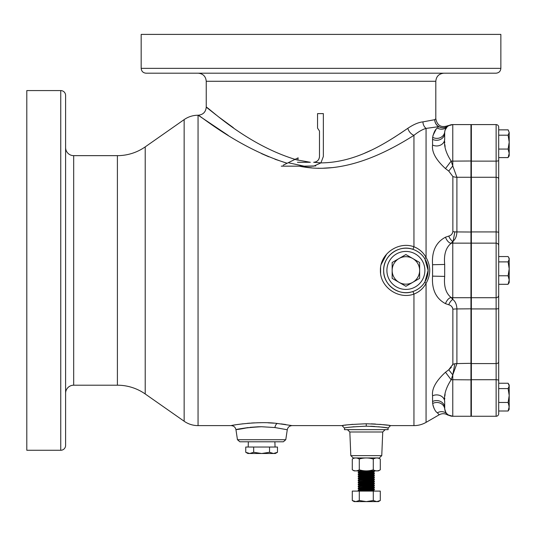 <?xml version="1.0" encoding="UTF-8"?>
<svg xmlns="http://www.w3.org/2000/svg" width="536" height="536" viewBox="0 0 536 536"><rect width="100%" height="100%" fill="white"/><g stroke="black" fill="none" stroke-linecap="round" stroke-linejoin="round"><path stroke-width="0.8" d="M426.08 257.515L426.066 257.494C430.931 266.091 430.931 274.713 426.066 283.356L426.066 422.368L439.219 414.777L437.363 412.814C435.299 411.487 433.731 408.392 432.653 403.534L432.565 401.524A8.08 7.149 180 0 1 436.606 400.566A8.08 7.149 180 0 1 444.692 407.715L444.692 401.739A8.08 6.841 180 0 0 436.606 394.898A8.08 6.841 180 0 0 432.565 395.816C431.648 388.828 435.949 380.975 445.483 372.252L448.733 369.786L445.483 372.252L451.151 379.776C445.878 387.93 443.721 395.246 444.692 401.739L444.733 409.002L445.751 412.177M444.692 276.402C443.721 286.271 445.878 293.319 451.151 297.547L452.773 299.443C455.332 301.339 456.712 304.502 456.907 308.93L456.907 363.582L452.773 374.878L448.733 369.786L452.866 364.326L452.866 309.239C452.371 306.827 450.99 305.332 448.733 304.756L445.483 303.644C435.949 298.612 431.648 289.44 432.565 276.134L444.692 276.402L444.692 264.449L432.565 264.717C431.648 251.411 435.949 242.239 445.483 237.207L448.733 236.095C450.99 235.518 452.371 234.024 452.866 231.612L452.866 176.525L448.733 171.064L445.483 168.599L448.733 171.064L452.773 165.972L456.907 177.269L470.956 177.269L470.956 124.587L452.773 124.587L452.773 165.972L451.151 161.075A8.08 2.506 0 0 0 452.773 161.128L471.365 161.001M436.606 145.953A8.08 6.841 180 0 0 444.692 139.112L444.692 133.136L444.692 139.112C443.721 145.604 445.878 152.921 451.151 161.075L445.483 168.599C435.949 159.875 431.648 152.023 432.565 145.035A8.08 6.841 180 0 0 436.606 145.953M432.565 145.035L432.565 139.327A8.08 7.149 180 0 0 436.606 140.285A8.08 7.149 180 0 0 444.692 133.136L444.733 131.849A8.08 8.08 0 0 1 452.773 124.587L447.942 125.685C441.235 127.97 437.188 125.645 435.802 118.697L435.802 81.278C436.277 76.373 438.971 73.673 443.882 73.198M65.6 345.599L65.6 369.043L65.6 345.599M65.6 105.304L65.6 152.097M202.695 73.198L167.621 73.198M315.717 165.932L304.133 166.153L313.681 166.153L320.93 162.89L323.355 156.479L323.355 113.612L317.553 113.612L317.553 128.131L319.49 131.032L319.49 156.479C319.148 160.003 317.212 161.939 313.681 162.281L321.024 162.89C357.016 162.609 387.213 142.321 407.829 128.305L399.709 133.833M343.965 425.336L342.035 425.618C343.543 425.001 351.623 424.385 366.262 423.768C380.928 424.385 389.022 424.994 390.536 425.618L388.66 425.343M387.555 425.195L379.783 424.345M375.481 424.036L371.193 423.849M370.617 426.241L374.617 426.442M378.496 426.757L385.491 427.621M385.585 427.634L388.111 428.043L388.111 429.664L344.46 429.664L344.46 428.043L342.035 425.618L292.066 425.618C289.453 425.818 287.852 427.192 287.269 429.751L274.928 427.554L261.615 426.736C236.423 427.989 226.279 432.003 248.302 427.554L242.346 428.438M366.309 426.167C379.555 426.797 386.825 427.42 388.111 428.043C386.825 427.42 379.548 426.797 366.282 426.167L366.262 426.167C353.003 426.797 345.733 427.427 344.46 428.043C345.76 427.42 353.03 426.797 366.282 426.167M285.748 424.539L281.078 423.896M273.842 423.172L273.414 423.139M273.132 423.118L268.141 422.83M261.193 422.696L257.427 422.757M254.506 422.857L251.431 423.025M249.816 423.139L247.331 423.346M249.957 427.36L257.876 426.803M258.03 426.797L261.099 426.736M283.377 441.785L239.853 441.785L283.377 441.785L285.775 439.721L237.455 439.721L235.961 429.751C235.378 427.192 233.776 425.818 231.163 425.618C230.252 425.39 258.526 420.827 277.387 423.487L292.066 425.618M378.409 457.952L353.231 457.952L354.162 457.952L352.279 459.037C354.611 457.617 356.942 457.617 359.281 459.037C363.964 457.617 368.634 457.617 373.284 459.037C375.615 457.617 377.947 457.617 380.292 459.037L378.409 457.952M471.365 415.856L470.956 416.264L470.956 177.269L471.365 177.543M383.662 270.425A22.231 22.231 0 0 1 405.893 248.195A22.231 22.231 0 0 1 428.117 270.425L424.914 258.928C422.127 254.365 418.127 251.17 412.921 249.34C399.173 244.208 383.14 255.813 383.662 270.425C383.113 285.025 399.206 296.649 412.921 291.51C418.147 289.668 422.147 286.472 424.914 281.923L428.117 270.425A22.231 22.231 0 0 1 405.893 292.656A22.231 22.231 0 0 1 383.662 270.425A22.231 22.231 0 0 0 405.893 292.656A22.231 22.231 0 0 0 428.117 270.425M444.719 399.086L444.753 398.188M444.873 396.144L445.101 394.054M141.176 68.347C141.464 71.295 143.079 72.909 146.026 73.198L496.014 73.198C498.962 72.909 500.577 71.295 500.865 68.347L500.865 34.398L141.176 34.398L141.176 68.347L500.865 68.347M278.787 73.198L245.85 73.198L278.787 73.198M60.749 450.274A4.851 4.851 0 0 0 65.6 445.423L65.6 95.428A4.851 4.851 0 0 0 60.749 90.577L60.749 450.274L26.8 450.274L26.8 90.577L60.749 90.577M436.74 127.012L438.709 126.65L438.354 127.039M438.126 127.287L438.709 126.65A8.08 8.007 77.2 0 1 434.743 119.696L435.802 118.697M436.029 129.424L432.954 135.521M451.265 306.143L451.982 306.86M452.531 307.724L452.732 308.274M452.866 364.333L452.739 365.09M451.352 367.368L448.773 369.753M432.961 405.337L433.952 408.191M216.088 114.925L206.239 107.146C205.764 112.058 203.07 114.751 198.159 115.233L198.052 115.233A24.247 24.247 0 0 0 184.143 119.615L145.216 146.877L145.216 393.973L184.143 421.236A24.247 24.247 0 0 0 198.052 425.618L231.163 425.618M145.216 146.877A48.495 48.495 0 0 1 117.397 155.648L117.397 385.203L73.68 385.203A8.08 8.08 0 0 0 65.6 393.29M145.216 393.973A48.495 48.495 0 0 0 117.397 385.203M117.397 155.648L73.68 155.648A8.08 8.08 0 0 1 65.6 147.567M426.066 422.368A24.247 24.247 0 0 1 413.946 425.618L390.536 425.618L388.111 428.043M283.169 165.215L294.968 159.406L297.802 160.11L298.157 157.839L295.068 159.359C244.684 143.909 207.244 106.155 206.239 107.146L206.239 81.278L435.802 81.278M294.968 159.406L298.157 157.839L297.808 160.056L310.331 162.281M313.681 162.281L314.82 162.167M315.905 161.839L316.421 161.597M318.518 159.695L319.041 158.703M319.376 157.618L319.49 156.479M319.49 131.032L318.33 129.303M369.719 488.805L374.369 489.167C374.865 489.502 357.7 489.837 358.202 490.179L358.222 490.822L361.385 491.097M369.719 488.128L372.822 488.571L359.75 489.375L358.202 490.179M374.369 489.167L374.349 489.81C374.865 490.125 357.7 490.46 358.202 490.795L358.691 491.097M374.369 470.977C374.865 471.318 357.7 471.653 358.202 471.988L358.222 472.631C357.7 472.276 374.865 471.935 374.369 471.6L374.028 470.883M369.719 471.961L372.822 472.203L374.369 473C374.865 473.335 357.7 473.677 358.202 474.012L358.597 474.735L362.852 474.997M374.349 471.626L372.822 472.404L359.75 473.208L358.202 474.012M374.369 473L374.349 473.643L372.822 474.42L359.435 475.305L358.202 476.028L358.222 476.678L359.435 477.382M374.369 473.623C374.865 473.958 357.7 474.293 358.202 474.635M369.719 474.655L374.369 475.023C374.865 475.358 357.7 475.693 358.202 476.028M374.369 475.023L374.349 475.667L372.822 476.444L359.75 477.254L358.222 478.032L358.222 478.695C357.7 478.333 374.865 477.998 374.369 477.663L374.369 477.04C374.865 477.382 357.7 477.717 358.202 478.052M374.369 475.64C374.865 475.981 357.7 476.316 358.202 476.651M373.13 478.333L374.369 479.063C374.865 479.398 357.7 479.733 358.202 480.075L358.222 480.718L359.435 481.422M374.349 477.683L372.822 478.467L359.75 479.271L358.202 480.075M374.369 479.063L374.349 479.707L372.822 480.484L359.435 481.368L358.202 482.092L358.202 482.715L359.435 483.438M374.369 479.687C374.865 480.022 357.7 480.357 358.202 480.692M373.13 480.357L374.369 481.087C374.865 481.422 357.7 481.757 358.202 482.092M374.369 481.087L374.349 481.73L372.822 482.507L359.75 483.311L358.222 484.095L358.222 484.758C357.7 484.397 374.865 484.062 374.369 483.727L374.369 483.103C374.865 483.438 357.7 483.78 358.202 484.115M374.369 481.703C374.865 482.038 357.7 482.38 358.202 482.715M373.13 484.397L374.369 485.127C374.865 485.462 357.7 485.797 358.202 486.139L358.222 486.782L359.435 487.485L362.852 487.793M374.349 483.747L372.822 484.524L359.75 485.335L358.202 486.139M374.369 485.127L374.349 485.77L372.822 486.547L359.435 487.432L358.202 488.155L358.202 488.778L359.435 489.502M374.369 485.743C374.865 486.085 357.7 486.42 358.202 486.755M373.13 486.42L374.369 487.144C374.865 487.485 357.7 487.82 358.202 488.155M374.369 487.144L374.369 487.767L373.13 488.49M374.369 487.767C374.865 488.102 357.7 488.437 358.202 488.778M361.686 476.343L369.719 476.678M373.13 476.316L374.369 477.04M373.13 482.38L374.369 483.103M362.852 487.117L370.885 487.459M362.852 489.14L370.885 489.475M354.162 501.602L352.286 500.517L355.783 501.602L354.162 501.602M352.279 469.804L354.162 470.883L378.409 470.883L380.292 469.804C377.96 471.224 375.629 471.224 373.284 469.804C368.634 471.224 363.964 471.224 359.281 469.804C356.956 471.224 354.618 471.224 352.279 469.804L352.279 459.037M412.76 282.325A13.742 13.742 0 0 1 399.019 282.325L405.893 286.291L419.634 278.358L419.634 262.493L405.893 254.56L392.151 262.493L392.151 278.358L399.019 282.325A13.742 13.742 0 0 1 399.019 258.526A13.742 13.742 0 0 1 419.634 270.425A13.742 13.742 0 0 1 412.76 282.325M277.481 452.277L275.357 453.503L247.873 453.503L245.749 452.277L245.749 447.037L277.481 447.037L277.481 452.277L273.514 453.503L269.548 452.277L261.615 453.503L253.682 452.277L249.716 453.503L245.749 452.277M248.342 441.785L248.181 447.037M274.888 441.785L275.055 447.037M253.682 447.037L253.682 452.277M269.548 447.037L269.548 452.277M357.552 470.595L358.752 470.085M380.292 469.804L380.292 459.037M373.284 469.804L373.284 459.037M359.281 469.804L359.281 459.037M376.788 501.602L355.783 501.602L359.288 500.517L366.282 501.602L373.284 500.517L376.788 501.602L378.409 501.602L380.285 500.517L376.788 501.602M373.284 500.517L373.284 491.097L380.285 491.097L380.285 500.517M373.284 491.097L359.288 491.097L359.288 500.517M359.288 491.097L352.286 491.097L352.286 500.517M364.165 470.883L359.75 471.191L358.222 471.968M369.719 490.152L372.822 490.587L364.165 491.097M369.719 490.822L374.028 491.097M274.941 159.226L287.142 163.259C237.971 147.97 198.963 114.543 198.159 115.233L228.222 135.414M261.488 153.597L268.791 156.793M424.914 281.923A3.236 0.717 -148.9 0 0 426.066 283.356C423.373 288.355 419.333 291.932 413.946 294.09C398.469 299.805 379.897 287.088 380.433 270.439C379.897 253.763 398.422 241.053 413.946 246.761L413.946 135.34A8.08 5.621 56.8 0 1 407.829 128.305C413.537 124.459 418.569 122.315 422.931 121.873L434.743 119.696A8.08 7.946 -133.5 0 0 447.567 126.181L447.567 126.181A8.08 8.047 -140 0 1 438.709 126.65L426.066 128.412C422.629 129.33 418.583 131.642 413.946 135.34C387.555 151.989 343.656 175.52 299.316 166.153L311.778 167.835M318.19 168.177L318.759 168.19M233.374 127.715L219.298 117.384M323.51 168.183L333.178 167.56M390.778 148.593L391.354 148.291M386.664 254.077L381.156 264.503M380.594 267.578L380.594 273.266M352.862 424.338L349.298 424.68M346.142 425.048L344.996 425.195M243.043 423.788L237.569 424.525M235.244 424.894L234.058 425.095M233.462 425.195L232.818 425.309M395.421 136.606L390.322 139.789M370.925 150.355L364.493 153.249M359.401 155.306L358.175 155.768M323.355 122.503L323.355 156.479M412.921 249.34L413.946 246.761C419.313 248.905 423.36 252.483 426.066 257.494A3.236 0.717 -31.1 0 0 424.914 258.928M426.066 257.494L426.066 128.412A8.08 7.169 83.3 0 1 422.931 121.873M432.565 139.327L432.653 137.316C433.738 132.446 435.306 129.35 437.363 128.037A8.08 7.946 -134.7 0 0 447.084 126.925L445.135 130.034L444.733 131.849A8.08 7.343 -174.2 0 1 432.653 137.316M65.6 435.547L65.6 412.191M452.866 176.525A8.08 5.561 180 0 0 456.907 177.269L456.907 231.921C456.706 236.369 455.325 239.532 452.773 241.408L451.151 243.304C445.878 247.531 443.721 254.58 444.692 264.449M432.653 403.534A8.08 7.343 174.2 0 1 444.733 409.002A8.08 8.08 0 0 0 452.773 416.264L470.956 416.264M452.866 364.326A8.08 5.561 180 0 1 454.843 363.77L452.773 374.878L452.773 416.264L452.17 416.264M447.567 126.181L447.084 126.925L447.587 126.469M445.182 129.893L446.401 127.695M445.101 146.797L444.873 144.707M444.753 142.663L444.719 141.772M452.866 231.612A8.08 2.298 180 0 0 454.843 231.847L452.773 243.143L470.956 243.143L471.365 243.538M448.733 304.756A8.08 4.395 111.4 0 1 452.773 299.443L452.773 297.708L470.956 297.708L471.365 297.312M445.483 303.644A8.08 4.362 109.4 0 1 451.151 297.547A8.08 7.906 -0 0 0 452.773 297.708L452.773 243.143A8.08 7.906 0 0 0 451.151 243.304A8.08 4.362 -109.4 0 1 445.483 237.207M448.733 236.095A8.08 4.395 -111.4 0 0 452.773 241.408M445.148 410.864L444.733 409.035M437.363 412.814A8.08 7.946 134.7 0 1 447.084 413.926L447.091 413.926C447.895 415.32 447.895 415.32 447.084 413.926L447.587 414.382M439.219 414.777C442.059 413.276 444.867 413.343 447.634 414.978L447.627 414.918M452.773 374.878L451.151 379.776A8.08 2.506 0 0 1 452.773 379.723L471.365 379.85M412.921 291.51L413.946 294.09L413.946 425.618M471.365 124.995L470.956 124.587M350.872 427.105L354.128 426.75M288.221 162.73L304.133 166.153L281.273 166.153M297.46 162.281L310.217 162.281M471.365 379.723L471.365 297.708L496.128 297.708A2.566 2.513 0 0 0 498.694 295.202L498.694 380.52A2.566 0.797 -0 0 0 496.128 379.723L471.365 379.723L471.365 416.264L496.128 416.264L496.128 124.587A2.566 2.566 0 0 1 498.694 127.153L498.694 295.202L498.694 284.301L508.115 284.301L509.2 280.04L509.2 282.552L508.624 283.544M471.365 297.708L471.365 161.128L496.128 161.128A2.566 0.797 -0 0 0 498.694 160.331L498.694 157.604L508.115 157.604L509.2 153.336L509.2 155.849L508.637 156.82M471.365 161.128L471.365 124.587L496.128 124.587M498.694 413.698A2.566 2.566 0 0 1 496.128 416.264A2.566 2.566 0 0 0 498.694 413.698L498.694 380.52L498.694 383.247L508.115 383.247L509.2 385.92L508.115 388.593L509.2 395.535L508.115 402.476L509.2 406.737L508.115 411.005L508.624 410.248L508.115 411.005L498.694 411.005M508.939 404.693L509.2 409.249L508.624 410.248M498.694 402.476L508.115 402.476L509.2 395.535L509.2 406.737M498.694 388.593L508.115 388.593L509.2 395.535L509.2 385.002L508.115 383.247M498.694 275.772L508.115 275.772L509.2 280.04L509.2 268.831L508.115 275.772M508.624 257.307L509.2 259.223L509.2 258.298L508.115 256.55L498.694 256.55L498.694 261.89L508.115 261.89L509.2 268.831L509.2 259.223L508.115 261.89M498.694 149.068L508.115 149.068L509.2 153.336L509.2 142.134L508.115 149.068M498.694 135.193L508.115 135.193L509.2 142.134L509.2 132.519L508.115 135.193M498.694 129.846L508.115 129.846L509.2 132.519L508.269 130.054M498.694 380.52L498.694 361.813A2.566 1.769 -0 0 1 496.128 363.582L471.365 363.582M498.694 256.55L498.694 179.037A2.566 1.769 -0 0 0 496.128 177.269L471.365 177.269M509.066 133.417L508.919 133.853M366.262 423.768L366.262 426.167M349.834 431.989L350.812 455.647L381.759 455.647L382.738 431.989L349.834 431.989L347.408 429.664M277.387 423.487A4.851 2.533 -84.1 0 0 274.928 427.554M471.365 363.308L456.907 363.582A8.08 5.561 180 0 0 454.843 363.77M424.887 270.425A18.995 18.995 0 0 0 405.893 251.431A18.995 18.995 0 0 0 386.898 270.425A18.995 18.995 0 0 0 405.893 289.42A18.995 18.995 0 0 0 424.887 270.425M184.143 119.615L184.143 421.236M198.052 115.233L198.052 425.618M73.68 155.648L73.68 385.203M432.565 401.524L432.565 395.816M432.565 276.134L432.565 264.717M452.866 309.239A8.08 2.298 180 0 1 456.907 308.93L471.365 308.816M454.843 231.847A8.08 2.298 180 0 0 456.907 231.921L471.365 232.034M444.733 409.002A8.08 8.08 0 0 0 452.773 416.264L448.424 414.991M498.694 232.651A2.566 0.73 -0 0 0 496.128 231.921L471.365 231.921M498.694 245.649A2.566 2.513 0 0 0 496.128 243.143L471.365 243.143M498.694 308.2A2.566 0.73 -0 0 1 496.128 308.93L471.365 308.93M381.759 455.647L379.334 457.952M285.775 439.721L287.269 429.751M206.239 81.278C205.764 76.373 203.07 73.673 198.159 73.198M373.13 474.293L374.349 474.997M373.13 488.437L374.349 489.147M373.13 490.46L374.349 491.164M359.435 471.318L358.222 470.615M359.435 473.335L358.222 472.631M359.435 475.358L358.222 474.655M359.435 479.398L358.222 478.695M359.435 485.462L358.222 484.758M373.13 490.514L374.349 489.81M448.424 125.859L449.831 125.143M447.413 126.623L448.25 125.973M448.746 125.665L452.773 124.587M447.634 414.978L452.002 416.264M447.413 414.228L448.25 414.877M448.746 415.186L450.736 416.003M237.455 439.721L239.853 441.785M350.812 455.647L353.231 457.952M382.738 431.989L385.163 429.664"/></g></svg>
